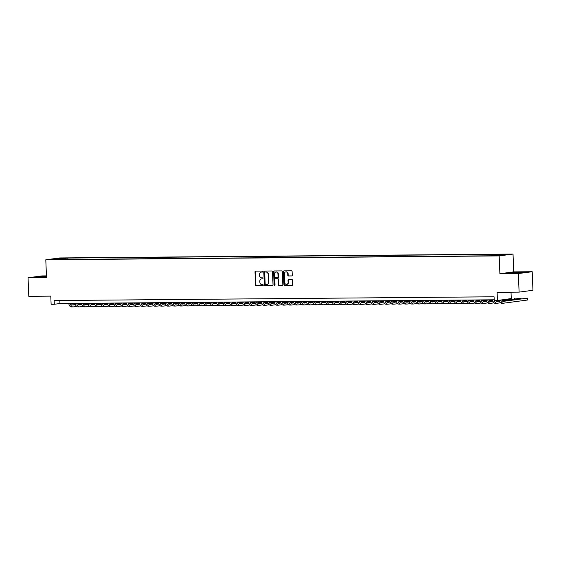 <?xml version="1.0" encoding="UTF-8"?>
<svg xmlns="http://www.w3.org/2000/svg" width="561" height="561" viewBox="0 0 561 561"><rect width="100%" height="100%" fill="white"/><g stroke="black" fill="none" stroke-linecap="round" stroke-linejoin="round"><path stroke-width="0.84" d="M262.758 271.573A0.512 0.442 -97.6 0 0 262.303 271.068L255.599 271.124A0.729 0.631 -97.6 0 0 255.003 271.854L255.528 284.967A0.729 0.631 -97.6 0 0 256.188 285.696L262.885 285.633A0.512 0.442 -97.6 0 0 262.843 284.616L261.98 284.623A2.335 2.013 -97.6 0 1 259.869 282.309L259.82 281.215A2.335 2.013 -97.6 0 1 261.749 278.866L262.611 278.859A0.512 0.442 -97.6 0 0 262.569 277.842L261.707 277.849A2.335 2.013 -97.6 0 1 259.596 275.535L259.547 274.441A2.335 2.013 -97.6 0 1 261.475 272.092L262.338 272.085A0.512 0.442 -97.6 0 0 262.758 271.573M506.955 254.238L503.378 254.491L506.955 254.238M291.643 275.949A0.729 0.631 -97.6 0 0 292.246 275.22L292.099 271.538A0.729 0.631 -97.6 0 0 291.44 270.816L283.999 270.879A0.729 0.631 -97.6 0 0 283.396 271.615L283.922 284.729A0.729 0.631 -97.6 0 0 284.581 285.451L292.022 285.388A0.729 0.631 -97.6 0 0 292.625 284.651L292.442 280.205A0.729 0.631 -97.6 0 0 291.783 279.483L288.599 279.511A0.729 0.631 -97.6 0 0 288.003 280.248L288.088 282.449A1.956 1.683 -97.6 0 1 284.715 282.478L284.371 273.845A1.956 1.683 -97.6 0 1 287.744 273.817L287.8 275.255A0.729 0.631 -97.6 0 0 288.459 275.977L291.776 275.935M46.444 275.886L41.9 275.921L28.05 277.758L28.793 296.313L50.792 296.124L51.121 304.293L54.326 304.265L54.179 300.556L494.073 296.783L494.227 300.5L497.439 300.472L511.281 298.634L511.022 292.183M518.357 273.565L532.207 271.72L513.743 271.882L499.893 273.719L518.357 273.565L519.1 292.12L497.109 292.302L497.439 300.472M499.893 273.719L499.178 255.907L45.799 259.792L59.648 257.948L513.027 254.07L499.178 255.907M28.05 277.758L46.514 277.604L45.799 259.792M272.492 271.706A0.729 0.631 -97.6 0 0 271.833 270.984L264.392 271.047A0.729 0.631 -97.6 0 0 263.796 271.783L264.322 284.897A0.729 0.631 -97.6 0 0 264.981 285.619L272.422 285.556A0.729 0.631 -97.6 0 0 273.018 284.82L272.492 271.706M274.196 270.963L281.636 270.9A0.729 0.631 -97.6 0 1 282.295 271.622L282.821 284.736A0.729 0.631 -97.6 0 1 282.218 285.472L279.034 285.5A0.729 0.631 -97.6 0 1 278.375 284.771L278.165 279.455A0.729 0.631 -97.6 0 0 277.506 278.733L275.395 278.754A0.729 0.631 -97.6 0 0 274.792 279.483L275.016 285.023A0.512 0.442 -97.6 0 1 274.133 285.03L273.593 271.699A0.729 0.631 -97.6 0 1 274.196 270.963M532.207 271.72L532.95 290.275L519.1 292.12M60.784 258.348L65.658 258.095L60.784 258.348M499.002 255.402L499.311 254.694L501.934 254.343L67.818 258.06L65.195 258.411L64.746 259.448M499.311 254.694L506.38 254.631L500.693 255.388L491.008 255.795L56.892 259.512L59.508 259.168L52.446 259.224L58.134 258.474L65.195 258.411M513.743 271.882L513.027 254.07M54.326 304.265L59.943 303.522L494.199 299.798M59.824 300.507L59.943 303.522M67.874 259.42L67.818 258.06M58.4 259.175L58.134 258.474M46.458 276.257L35.041 277.099L46.493 277.029M525.215 272.387L512.817 272.492L508.652 273.046L521.043 272.941L525.215 272.387M261.847 272.043A2.335 2.013 -97.6 0 0 261.447 272.092L262.52 272.036M261.721 278.866A2.335 2.013 -97.6 0 1 262.12 278.817L262.793 278.81M255.76 271.124A0.729 0.631 -97.6 0 0 255.374 271.805L255.9 284.918A0.729 0.631 -97.6 0 0 256.559 285.64L263.067 285.584M264.547 271.047A0.729 0.631 -97.6 0 0 264.168 271.734L264.694 284.848A0.729 0.631 -97.6 0 0 265.353 285.57L272.639 285.507M265.129 272.064A0.512 0.442 -97.6 0 0 264.708 272.576L265.171 284.083A0.512 0.442 -97.6 0 0 265.634 284.588L266.545 284.581A2.335 2.013 -97.6 0 0 268.474 282.232L268.151 274.364A2.335 2.013 -97.6 0 0 266.04 272.05L265.507 272.015A0.512 0.442 -97.6 0 0 265.409 272.022M266.945 284.532A2.335 2.013 -97.6 0 0 268.845 282.183L268.474 282.232M265.507 272.015L266.419 272.001A2.335 2.013 -97.6 0 1 268.53 274.315L268.845 282.183M282.442 285.423L279.034 285.5M275.633 278.719A0.729 0.631 -97.6 0 1 275.767 278.698L277.877 278.684A0.729 0.631 -97.6 0 1 278.536 279.406L278.754 284.722A0.729 0.631 -97.6 0 0 279.413 285.451M274.35 270.963A0.729 0.631 -97.6 0 0 273.971 271.65L274.504 284.981A0.512 0.442 -97.6 0 0 274.82 285.458M277.94 273.936A1.956 1.683 -97.6 0 0 274.567 273.964L274.694 277.008A0.729 0.631 -97.6 0 0 275.353 277.73L277.464 277.716A0.729 0.631 -97.6 0 0 278.067 276.98L277.94 273.936L278.319 273.887A1.956 1.683 -97.6 0 0 276.187 272.001M277.597 277.695L277.835 277.66A0.729 0.631 -97.6 0 0 278.438 276.931L278.067 276.98M278.319 273.887L278.438 276.931M285.991 271.882A1.956 1.683 -97.6 0 1 288.116 273.768L288.172 275.206A0.729 0.631 -97.6 0 0 288.831 275.928L291.86 275.9M286.846 284.364A1.956 1.683 -97.6 0 0 288.466 282.4L288.088 282.449M288.754 279.511A0.729 0.631 -97.6 0 0 288.375 280.198L288.466 282.4M284.154 270.879A0.729 0.631 -97.6 0 0 283.775 271.566L284.301 284.679A0.729 0.631 -97.6 0 0 284.96 285.402L292.239 285.339M71.366 303.424A3.717 1.879 89.5 0 0 72.937 305.058A3.717 1.879 89.5 0 0 73.056 305.051L75.525 304.721M78.288 304.357L81.689 303.901M84.304 303.557L86.296 303.291M72.446 304.932L75.447 304.532M78.168 304.174L81.64 303.711M84.227 303.368L84.69 303.305M76.661 306.439L73.133 306.902A5.582 2.819 -90.5 0 1 72.958 306.916A5.582 2.819 -90.5 0 1 70.307 303.431M71.528 306.916A5.582 2.819 -90.5 0 1 71.352 306.93A5.582 2.819 -90.5 0 1 68.708 303.445M46.472 276.594L40.722 276.804L38.52 277.134L41.36 277.232M35.967 277.148L46.465 276.419M45.259 277.078L46.486 276.987M518.869 273.025L521.751 272.695L519.549 272.541L514.542 272.73L512.13 273.081L514.97 273.179M509.577 273.095L524.297 272.506M77.79 303.368A3.717 1.879 89.5 0 0 79.36 305.002A3.717 1.879 89.5 0 0 79.48 304.995L81.948 304.665M84.711 304.3L88.112 303.852M90.721 303.501L92.712 303.235M78.87 304.875L81.871 304.476M84.585 304.118L88.056 303.655M90.651 303.312L91.106 303.249M83.084 306.383L79.55 306.853A5.582 2.819 -90.5 0 1 79.374 306.86A5.582 2.819 -90.5 0 1 76.731 303.375M77.951 306.867A5.582 2.819 -90.5 0 1 77.769 306.874A5.582 2.819 -90.5 0 1 75.125 303.389M84.206 303.312A3.717 1.879 89.5 0 0 85.784 304.946A3.717 1.879 89.5 0 0 85.903 304.939L88.365 304.616M91.134 304.244L94.529 303.796M97.144 303.445L99.136 303.185M85.286 304.819L88.294 304.42M91.008 304.062L94.479 303.599M97.074 303.256L97.53 303.199M89.508 306.327L85.973 306.797A5.582 2.819 -90.5 0 1 85.798 306.811A5.582 2.819 -90.5 0 1 83.154 303.319M84.367 306.811A5.582 2.819 -90.5 0 1 84.192 306.825A5.582 2.819 -90.5 0 1 81.548 303.333M90.63 303.256A3.717 1.879 89.5 0 0 92.207 304.896A3.717 1.879 89.5 0 0 92.32 304.882L94.788 304.56M97.558 304.188L100.952 303.739M103.568 303.389L105.559 303.129M91.709 304.763L94.718 304.371M97.432 304.006L100.903 303.55M103.497 303.199L103.953 303.143M95.924 306.271L92.397 306.741A5.582 2.819 -90.5 0 1 92.221 306.755A5.582 2.819 -90.5 0 1 89.578 303.263M90.791 306.755A5.582 2.819 -90.5 0 1 90.616 306.769A5.582 2.819 -90.5 0 1 87.972 303.277M97.053 303.199A3.717 1.879 89.5 0 0 98.624 304.84A3.717 1.879 89.5 0 0 98.743 304.833L101.211 304.504M103.974 304.132L107.375 303.683M109.991 303.34L111.983 303.073M98.133 304.714L101.141 304.314M103.855 303.95L107.326 303.494M109.914 303.15L110.377 303.087M102.347 306.215L98.82 306.685A5.582 2.819 -90.5 0 1 98.645 306.699A5.582 2.819 -90.5 0 1 96.001 303.206M97.214 306.699A5.582 2.819 -90.5 0 1 97.039 306.713A5.582 2.819 -90.5 0 1 94.395 303.221M103.476 303.143A3.717 1.879 89.5 0 0 105.047 304.784A3.717 1.879 89.5 0 0 105.166 304.777L107.635 304.448M110.398 304.083L113.799 303.627M116.415 303.284L118.399 303.017M104.556 304.658L107.558 304.258M110.272 303.901L113.743 303.438M116.337 303.094L116.8 303.031M108.771 306.159L105.244 306.629A5.582 2.819 -90.5 0 1 105.061 306.643A5.582 2.819 -90.5 0 1 102.418 303.157M103.638 306.643A5.582 2.819 -90.5 0 1 103.462 306.657A5.582 2.819 -90.5 0 1 100.812 303.171M109.893 303.094A3.717 1.879 89.5 0 0 111.471 304.728A3.717 1.879 89.5 0 0 111.59 304.721L114.051 304.392M116.821 304.027L120.222 303.571M122.831 303.228L124.823 302.961M110.973 304.602L113.981 304.202M116.695 303.845L120.166 303.382M122.761 303.038L123.217 302.975M115.194 306.11L111.66 306.572A5.582 2.819 -90.5 0 1 111.485 306.587A5.582 2.819 -90.5 0 1 108.841 303.101M110.054 306.587A5.582 2.819 -90.5 0 1 109.879 306.601A5.582 2.819 -90.5 0 1 107.235 303.115M116.316 303.038A3.717 1.879 89.5 0 0 117.894 304.672A3.717 1.879 89.5 0 0 118.006 304.665L120.475 304.335M123.245 303.971L126.639 303.522M129.254 303.171L131.246 302.905M117.396 304.546L120.405 304.146M123.118 303.789L126.59 303.326M129.184 302.982L129.64 302.919M121.611 306.054L118.083 306.523A5.582 2.819 -90.5 0 1 117.908 306.53A5.582 2.819 -90.5 0 1 115.264 303.045M116.478 306.537A5.582 2.819 -90.5 0 1 116.302 306.544A5.582 2.819 -90.5 0 1 113.659 303.059M122.74 302.982A3.717 1.879 89.5 0 0 124.311 304.616A3.717 1.879 89.5 0 0 124.43 304.609L126.898 304.279M129.668 303.915L133.062 303.466M135.678 303.115L137.669 302.856M123.82 304.49L126.828 304.09M129.542 303.732L133.013 303.27M135.601 302.926L136.064 302.87M128.034 305.997L124.507 306.467A5.582 2.819 -90.5 0 1 124.332 306.481A5.582 2.819 -90.5 0 1 121.688 302.989M122.901 306.481A5.582 2.819 -90.5 0 1 122.726 306.488A5.582 2.819 -90.5 0 1 120.082 303.003M129.163 302.926A3.717 1.879 89.5 0 0 130.734 304.56A3.717 1.879 89.5 0 0 130.853 304.553L133.322 304.23M136.085 303.859L139.486 303.41M142.101 303.059L144.093 302.8M130.243 304.434L133.245 304.041M135.958 303.676L139.437 303.213M142.024 302.87L142.487 302.814M134.458 305.941L130.93 306.411A5.582 2.819 -90.5 0 1 130.755 306.425A5.582 2.819 -90.5 0 1 128.104 302.933M129.325 306.425A5.582 2.819 -90.5 0 1 129.149 306.439A5.582 2.819 -90.5 0 1 126.498 302.947M135.587 302.87A3.717 1.879 89.5 0 0 137.157 304.511A3.717 1.879 89.5 0 0 137.277 304.497L139.738 304.174M142.508 303.803L145.909 303.354M148.518 303.01L150.509 302.744M136.667 304.385L139.668 303.985M142.382 303.62L145.853 303.164M148.448 302.821L148.903 302.758M140.881 305.885L137.347 306.355A5.582 2.819 -90.5 0 1 137.172 306.369A5.582 2.819 -90.5 0 1 134.528 302.877M135.741 306.369A5.582 2.819 -90.5 0 1 135.566 306.383A5.582 2.819 -90.5 0 1 132.922 302.891M142.003 302.814A3.717 1.879 89.5 0 0 143.581 304.455A3.717 1.879 89.5 0 0 143.7 304.448L146.162 304.118M148.931 303.753L152.326 303.298M154.941 302.954L156.933 302.688M143.083 304.328L146.091 303.929M148.805 303.564L152.276 303.108M154.871 302.765L155.327 302.702M147.305 305.829L143.77 306.299A5.582 2.819 -90.5 0 1 143.595 306.313A5.582 2.819 -90.5 0 1 140.951 302.828M142.164 306.313A5.582 2.819 -90.5 0 1 141.989 306.327A5.582 2.819 -90.5 0 1 139.345 302.842M148.427 302.758A3.717 1.879 89.5 0 0 150.004 304.399A3.717 1.879 89.5 0 0 150.117 304.392L152.585 304.062M155.355 303.697L158.749 303.242M161.365 302.898L163.356 302.631M149.506 304.272L152.515 303.873M155.229 303.515L158.7 303.052M161.295 302.709L161.75 302.645M153.721 305.78L150.194 306.243A5.582 2.819 -90.5 0 1 150.018 306.257A5.582 2.819 -90.5 0 1 147.375 302.772M148.588 306.257A5.582 2.819 -90.5 0 1 148.413 306.271A5.582 2.819 -90.5 0 1 145.769 302.786M154.85 302.709A3.717 1.879 89.5 0 0 156.421 304.343A3.717 1.879 89.5 0 0 156.54 304.335L159.008 304.006M161.771 303.641L165.172 303.192M167.788 302.842L169.78 302.575M155.93 304.216L158.931 303.817M161.652 303.459L165.123 302.996M167.711 302.652L168.174 302.589M160.144 305.724L156.617 306.194A5.582 2.819 -90.5 0 1 156.442 306.201A5.582 2.819 -90.5 0 1 153.791 302.716M155.011 306.201A5.582 2.819 -90.5 0 1 154.836 306.215A5.582 2.819 -90.5 0 1 152.192 302.73M161.273 302.652A3.717 1.879 89.5 0 0 162.844 304.286A3.717 1.879 89.5 0 0 162.963 304.279L165.432 303.95M168.195 303.585L171.596 303.136M174.205 302.786L176.196 302.526M162.353 304.16L165.355 303.76M168.069 303.403L171.54 302.94M174.134 302.596L174.59 302.533M166.568 305.668L163.034 306.138A5.582 2.819 -90.5 0 1 162.858 306.145A5.582 2.819 -90.5 0 1 160.215 302.66M161.435 306.152A5.582 2.819 -90.5 0 1 161.252 306.159A5.582 2.819 -90.5 0 1 158.609 302.674M167.69 302.596A3.717 1.879 89.5 0 0 169.268 304.23A3.717 1.879 89.5 0 0 169.387 304.223L171.848 303.901M174.618 303.529L178.012 303.08M180.628 302.73L182.62 302.47M168.77 304.104L171.778 303.704M174.492 303.347L177.963 302.884M180.558 302.54L181.014 302.484M172.991 305.612L169.457 306.082A5.582 2.819 -90.5 0 1 169.282 306.096A5.582 2.819 -90.5 0 1 166.638 302.603M167.851 306.096A5.582 2.819 -90.5 0 1 167.676 306.11A5.582 2.819 -90.5 0 1 165.032 302.617M174.113 302.54A3.717 1.879 89.5 0 0 175.691 304.181A3.717 1.879 89.5 0 0 175.803 304.167L178.272 303.845M181.042 303.473L184.436 303.024M187.051 302.681L189.043 302.414M175.193 304.055L178.202 303.655M180.915 303.291L184.387 302.835M186.981 302.484L187.437 302.428M179.408 305.556L175.881 306.026A5.582 2.819 -90.5 0 1 175.705 306.04A5.582 2.819 -90.5 0 1 173.061 302.547M174.275 306.04A5.582 2.819 -90.5 0 1 174.099 306.054A5.582 2.819 -90.5 0 1 171.456 302.561M180.537 302.484A3.717 1.879 89.5 0 0 182.108 304.125A3.717 1.879 89.5 0 0 182.227 304.118L184.695 303.789M187.458 303.417L190.859 302.968M193.475 302.624L195.466 302.358M181.617 303.999L184.625 303.599M187.339 303.235L190.81 302.779M193.398 302.435L193.861 302.372M185.831 305.5L182.304 305.969A5.582 2.819 -90.5 0 1 182.129 305.983A5.582 2.819 -90.5 0 1 179.485 302.498M180.698 305.983A5.582 2.819 -90.5 0 1 180.523 305.997A5.582 2.819 -90.5 0 1 177.879 302.505M186.96 302.428A3.717 1.879 89.5 0 0 188.531 304.069A3.717 1.879 89.5 0 0 188.65 304.062L191.119 303.732M193.882 303.368L197.283 302.912M199.898 302.568L201.883 302.302M188.04 303.943L191.042 303.543M193.755 303.185L197.227 302.723M199.821 302.379L200.284 302.316M192.255 305.443L188.727 305.913A5.582 2.819 -90.5 0 1 188.545 305.927A5.582 2.819 -90.5 0 1 185.901 302.442M187.122 305.927A5.582 2.819 -90.5 0 1 186.946 305.941A5.582 2.819 -90.5 0 1 184.296 302.456M193.377 302.379A3.717 1.879 89.5 0 0 194.955 304.013A3.717 1.879 89.5 0 0 195.074 304.006L197.535 303.676M200.305 303.312L203.706 302.856M206.315 302.512L208.306 302.246M194.457 303.887L197.465 303.487M200.179 303.129L203.65 302.667M206.245 302.323L206.7 302.26M198.678 305.394L195.144 305.857A5.582 2.819 -90.5 0 1 194.969 305.871A5.582 2.819 -90.5 0 1 192.325 302.386M193.538 305.871A5.582 2.819 -90.5 0 1 193.363 305.885A5.582 2.819 -90.5 0 1 190.719 302.4M199.8 302.323A3.717 1.879 89.5 0 0 201.378 303.957A3.717 1.879 89.5 0 0 201.49 303.95L203.959 303.62M206.729 303.256L210.123 302.807M212.738 302.456L214.73 302.19M200.88 303.831L203.888 303.431M206.602 303.073L210.073 302.61M212.668 302.267L213.124 302.204M205.095 305.338L201.567 305.808A5.582 2.819 -90.5 0 1 201.392 305.815A5.582 2.819 -90.5 0 1 198.748 302.33M199.961 305.822A5.582 2.819 -90.5 0 1 199.786 305.829A5.582 2.819 -90.5 0 1 197.142 302.344M206.224 302.267A3.717 1.879 89.5 0 0 207.794 303.901A3.717 1.879 89.5 0 0 207.914 303.894L210.382 303.564M213.152 303.199L216.546 302.751M219.162 302.4L221.153 302.141M207.304 303.774L210.312 303.375M213.026 303.017L216.497 302.554M219.085 302.211L219.547 302.155M211.518 305.282L207.991 305.752A5.582 2.819 -90.5 0 1 207.815 305.766A5.582 2.819 -90.5 0 1 205.172 302.274M206.385 305.766A5.582 2.819 -90.5 0 1 206.21 305.78A5.582 2.819 -90.5 0 1 203.566 302.288M212.647 302.211A3.717 1.879 89.5 0 0 214.218 303.852A3.717 1.879 89.5 0 0 214.337 303.838L216.805 303.515M219.568 303.143L222.969 302.695M225.585 302.344L227.577 302.084M213.727 303.718L216.728 303.326M219.442 302.961L222.92 302.505M225.508 302.155L225.971 302.099M217.941 305.226L214.414 305.696A5.582 2.819 -90.5 0 1 214.239 305.71A5.582 2.819 -90.5 0 1 211.588 302.218M212.808 305.71A5.582 2.819 -90.5 0 1 212.633 305.724A5.582 2.819 -90.5 0 1 209.982 302.232M219.071 302.155A3.717 1.879 89.5 0 0 220.641 303.796A3.717 1.879 89.5 0 0 220.761 303.781L223.222 303.459M225.992 303.087L229.393 302.638M232.002 302.295L233.993 302.028M220.15 303.669L223.152 303.27M225.866 302.905L229.337 302.449M231.931 302.106L232.387 302.042M224.365 305.17L220.831 305.64A5.582 2.819 -90.5 0 1 220.655 305.654A5.582 2.819 -90.5 0 1 218.012 302.162M219.225 305.654A5.582 2.819 -90.5 0 1 219.049 305.668A5.582 2.819 -90.5 0 1 216.406 302.176M225.487 302.099A3.717 1.879 89.5 0 0 227.065 303.739A3.717 1.879 89.5 0 0 227.184 303.732L229.645 303.403M232.415 303.038L235.809 302.582M238.425 302.239L240.417 301.972M226.567 303.613L229.575 303.213M232.289 302.856L235.76 302.393M238.355 302.049L238.811 301.986M230.788 305.114L227.254 305.584A5.582 2.819 -90.5 0 1 227.079 305.598A5.582 2.819 -90.5 0 1 224.435 302.113M225.648 305.598A5.582 2.819 -90.5 0 1 225.473 305.612A5.582 2.819 -90.5 0 1 222.829 302.127M231.91 302.042A3.717 1.879 89.5 0 0 233.488 303.683A3.717 1.879 89.5 0 0 233.6 303.676L236.069 303.347M238.839 302.982L242.233 302.526M244.848 302.183L246.84 301.916M232.99 303.557L235.999 303.157M238.713 302.8L242.184 302.337M244.778 301.993L245.234 301.93M237.205 305.065L233.678 305.528A5.582 2.819 -90.5 0 1 233.502 305.542A5.582 2.819 -90.5 0 1 230.859 302.056M232.072 305.542A5.582 2.819 -90.5 0 1 231.896 305.556A5.582 2.819 -90.5 0 1 229.253 302.07M238.334 301.993A3.717 1.879 89.5 0 0 239.905 303.627A3.717 1.879 89.5 0 0 240.024 303.62L242.492 303.291M245.255 302.926L248.656 302.477M251.272 302.127L253.263 301.86M239.414 303.501L242.415 303.101M245.136 302.744L248.607 302.281M251.195 301.937L251.658 301.874M243.628 305.009L240.101 305.479A5.582 2.819 -90.5 0 1 239.926 305.486A5.582 2.819 -90.5 0 1 237.275 302M238.495 305.493A5.582 2.819 -90.5 0 1 238.32 305.5A5.582 2.819 -90.5 0 1 235.676 302.014M244.757 301.937A3.717 1.879 89.5 0 0 246.328 303.571A3.717 1.879 89.5 0 0 246.447 303.564L248.916 303.235M251.679 302.87L255.08 302.421M257.688 302.07L259.68 301.811M245.837 303.445L248.839 303.045M251.552 302.688L255.024 302.225M257.618 301.881L258.074 301.825M250.052 304.953L246.517 305.422A5.582 2.819 -90.5 0 1 246.342 305.429A5.582 2.819 -90.5 0 1 243.698 301.944M244.919 305.436A5.582 2.819 -90.5 0 1 244.736 305.443A5.582 2.819 -90.5 0 1 242.093 301.958M251.174 301.881A3.717 1.879 89.5 0 0 252.752 303.515A3.717 1.879 89.5 0 0 252.871 303.508L255.332 303.185M258.102 302.814L261.496 302.365M264.112 302.014L266.103 301.755M252.254 303.389L255.262 302.996M257.976 302.631L261.447 302.169M264.042 301.825L264.497 301.769M256.475 304.896L252.941 305.366A5.582 2.819 -90.5 0 1 252.766 305.38A5.582 2.819 -90.5 0 1 250.122 301.888M251.335 305.38A5.582 2.819 -90.5 0 1 251.16 305.394A5.582 2.819 -90.5 0 1 248.516 301.902M257.597 301.825A3.717 1.879 89.5 0 0 259.175 303.466A3.717 1.879 89.5 0 0 259.287 303.452L261.756 303.129M264.526 302.758L267.92 302.309M270.535 301.965L272.527 301.699M258.677 303.34L261.685 302.94M264.399 302.575L267.87 302.12M270.465 301.776L270.921 301.713M262.892 304.84L259.364 305.31A5.582 2.819 -90.5 0 1 259.189 305.324A5.582 2.819 -90.5 0 1 256.545 301.832M257.758 305.324A5.582 2.819 -90.5 0 1 257.583 305.338A5.582 2.819 -90.5 0 1 254.939 301.846M264.021 301.769A3.717 1.879 89.5 0 0 265.591 303.41A3.717 1.879 89.5 0 0 265.711 303.403L268.179 303.073M270.942 302.709L274.343 302.253M276.959 301.909L278.95 301.643M265.101 303.284L268.109 302.884M270.823 302.519L274.294 302.063M276.882 301.72L277.344 301.657M269.315 304.784L265.788 305.254A5.582 2.819 -90.5 0 1 265.612 305.268A5.582 2.819 -90.5 0 1 262.969 301.783M264.182 305.268A5.582 2.819 -90.5 0 1 264.007 305.282A5.582 2.819 -90.5 0 1 261.363 301.797M270.444 301.713A3.717 1.879 89.5 0 0 272.015 303.354A3.717 1.879 89.5 0 0 272.134 303.347L274.602 303.017M277.365 302.652L280.766 302.197M283.382 301.853L285.367 301.587M271.524 303.228L274.525 302.828M277.239 302.47L280.71 302.007M283.305 301.664L283.768 301.601M275.739 304.735L272.211 305.198A5.582 2.819 -90.5 0 1 272.029 305.212A5.582 2.819 -90.5 0 1 269.385 301.727M270.605 305.212A5.582 2.819 -90.5 0 1 270.43 305.226A5.582 2.819 -90.5 0 1 267.779 301.741M276.861 301.664A3.717 1.879 89.5 0 0 278.438 303.298A3.717 1.879 89.5 0 0 278.558 303.291L281.019 302.961M283.789 302.596L287.19 302.148M289.799 301.797L291.79 301.53M277.94 303.171L280.949 302.772M283.663 302.414L287.134 301.951M289.728 301.608L290.184 301.545M282.162 304.679L278.628 305.149A5.582 2.819 -90.5 0 1 278.452 305.156A5.582 2.819 -90.5 0 1 275.809 301.671M277.022 305.156A5.582 2.819 -90.5 0 1 276.846 305.17A5.582 2.819 -90.5 0 1 274.203 301.685M283.284 301.608A3.717 1.879 89.5 0 0 284.862 303.242A3.717 1.879 89.5 0 0 284.974 303.235L287.442 302.905M290.212 302.54L293.606 302.091M296.222 301.741L298.214 301.481M284.364 303.115L287.372 302.716M290.086 302.358L293.557 301.895M296.152 301.552L296.608 301.488M288.578 304.623L285.051 305.093A5.582 2.819 -90.5 0 1 284.876 305.1A5.582 2.819 -90.5 0 1 282.232 301.615M283.445 305.107A5.582 2.819 -90.5 0 1 283.27 305.114A5.582 2.819 -90.5 0 1 280.626 301.629M289.707 301.552A3.717 1.879 89.5 0 0 291.278 303.185A3.717 1.879 89.5 0 0 291.397 303.178L293.866 302.856M296.636 302.484L300.03 302.035M302.645 301.685L304.637 301.425M290.787 303.059L293.796 302.66M296.51 302.302L299.981 301.839M302.568 301.495L303.031 301.439M295.002 304.567L291.475 305.037A5.582 2.819 -90.5 0 1 291.299 305.051A5.582 2.819 -90.5 0 1 288.656 301.559M289.869 305.051A5.582 2.819 -90.5 0 1 289.693 305.065A5.582 2.819 -90.5 0 1 287.05 301.573M296.131 301.495A3.717 1.879 89.5 0 0 297.702 303.136A3.717 1.879 89.5 0 0 297.821 303.122L300.289 302.8M303.052 302.428L306.453 301.979M309.069 301.636L311.06 301.369M297.211 303.01L300.212 302.61M302.926 302.246L306.404 301.79M308.992 301.439L309.455 301.383M301.425 304.511L297.898 304.981A5.582 2.819 -90.5 0 1 297.723 304.995A5.582 2.819 -90.5 0 1 295.072 301.502M296.292 304.995A5.582 2.819 -90.5 0 1 296.117 305.009A5.582 2.819 -90.5 0 1 293.466 301.516M302.554 301.439A3.717 1.879 89.5 0 0 304.125 303.08A3.717 1.879 89.5 0 0 304.244 303.073L306.706 302.744M309.476 302.372L312.877 301.923M315.485 301.58L317.477 301.313M303.634 302.954L306.636 302.554M309.349 302.19L312.821 301.734M315.415 301.39L315.871 301.327M307.849 304.455L304.314 304.925A5.582 2.819 -90.5 0 1 304.139 304.939A5.582 2.819 -90.5 0 1 301.495 301.453M302.709 304.939A5.582 2.819 -90.5 0 1 302.533 304.953A5.582 2.819 -90.5 0 1 299.89 301.46M308.971 301.383A3.717 1.879 89.5 0 0 310.549 303.024A3.717 1.879 89.5 0 0 310.668 303.017L313.129 302.688M315.899 302.323L319.293 301.867M321.909 301.523L323.9 301.257M310.051 302.898L313.059 302.498M315.773 302.141L319.244 301.678M321.839 301.334L322.295 301.271M314.272 304.399L310.738 304.868A5.582 2.819 -90.5 0 1 310.563 304.882A5.582 2.819 -90.5 0 1 307.919 301.397M309.132 304.882A5.582 2.819 -90.5 0 1 308.957 304.896A5.582 2.819 -90.5 0 1 306.313 301.411M315.394 301.334A3.717 1.879 89.5 0 0 316.972 302.968A3.717 1.879 89.5 0 0 317.084 302.961L319.553 302.631M322.323 302.267L325.717 301.811M328.332 301.467L330.324 301.201M316.474 302.842L319.482 302.442M322.196 302.084L325.668 301.622M328.262 301.278L328.718 301.215M320.689 304.35L317.161 304.812A5.582 2.819 -90.5 0 1 316.986 304.826A5.582 2.819 -90.5 0 1 314.342 301.341M315.555 304.826A5.582 2.819 -90.5 0 1 315.38 304.84A5.582 2.819 -90.5 0 1 312.736 301.355M321.818 301.278A3.717 1.879 89.5 0 0 323.388 302.912A3.717 1.879 89.5 0 0 323.508 302.905L325.976 302.575M328.739 302.211L332.14 301.762M334.756 301.411L336.747 301.145M322.898 302.786L325.899 302.386M328.62 302.028L332.091 301.566M334.679 301.222L335.141 301.159M327.112 304.293L323.585 304.763A5.582 2.819 -90.5 0 1 323.409 304.77A5.582 2.819 -90.5 0 1 320.759 301.285M321.979 304.777A5.582 2.819 -90.5 0 1 321.804 304.784A5.582 2.819 -90.5 0 1 319.16 301.299M328.241 301.222A3.717 1.879 89.5 0 0 329.812 302.856A3.717 1.879 89.5 0 0 329.931 302.849L332.4 302.519M335.162 302.155L338.564 301.706M341.172 301.355L343.164 301.096M329.321 302.73L332.322 302.33M335.036 301.972L338.507 301.509M341.102 301.166L341.558 301.11M333.536 304.237L330.001 304.707A5.582 2.819 -90.5 0 1 329.826 304.721A5.582 2.819 -90.5 0 1 327.182 301.229M328.402 304.721A5.582 2.819 -90.5 0 1 328.22 304.728A5.582 2.819 -90.5 0 1 325.576 301.243M334.658 301.166A3.717 1.879 89.5 0 0 336.235 302.807A3.717 1.879 89.5 0 0 336.355 302.793L338.816 302.47M341.586 302.099L344.98 301.65M347.596 301.299L349.587 301.04M335.737 302.674L338.746 302.281M341.46 301.916L344.931 301.453M347.525 301.11L347.981 301.054M339.959 304.181L336.425 304.651A5.582 2.819 -90.5 0 1 336.249 304.665A5.582 2.819 -90.5 0 1 333.606 301.173M334.819 304.665A5.582 2.819 -90.5 0 1 334.644 304.679A5.582 2.819 -90.5 0 1 332 301.187M341.081 301.11A3.717 1.879 89.5 0 0 342.659 302.751A3.717 1.879 89.5 0 0 342.771 302.737L345.239 302.414M348.009 302.042L351.403 301.594M354.019 301.25L356.011 300.984M342.161 302.624L345.169 302.225M347.883 301.86L351.354 301.404M353.949 301.061L354.405 300.998M346.375 304.125L342.848 304.595A5.582 2.819 -90.5 0 1 342.673 304.609A5.582 2.819 -90.5 0 1 340.029 301.117M341.242 304.609A5.582 2.819 -90.5 0 1 341.067 304.623A5.582 2.819 -90.5 0 1 338.423 301.131M347.504 301.054A3.717 1.879 89.5 0 0 349.075 302.695A3.717 1.879 89.5 0 0 349.194 302.688L351.663 302.358M354.426 301.993L357.827 301.538M360.442 301.194L362.434 300.927M348.584 302.568L351.593 302.169M354.307 301.811L357.778 301.348M360.365 301.005L360.828 300.941M352.799 304.069L349.272 304.539A5.582 2.819 -90.5 0 1 349.096 304.553A5.582 2.819 -90.5 0 1 346.453 301.068M347.666 304.553A5.582 2.819 -90.5 0 1 347.49 304.567A5.582 2.819 -90.5 0 1 344.847 301.082M353.928 300.998A3.717 1.879 89.5 0 0 355.499 302.638A3.717 1.879 89.5 0 0 355.618 302.631L358.086 302.302M360.849 301.937L364.25 301.481M366.866 301.138L368.85 300.871M355.008 302.512L358.009 302.113M360.723 301.755L364.194 301.292M366.789 300.948L367.252 300.885M359.222 304.02L355.695 304.483A5.582 2.819 -90.5 0 1 355.513 304.497A5.582 2.819 -90.5 0 1 352.869 301.012M354.089 304.497A5.582 2.819 -90.5 0 1 353.914 304.511A5.582 2.819 -90.5 0 1 351.263 301.026M360.344 300.948A3.717 1.879 89.5 0 0 361.922 302.582A3.717 1.879 89.5 0 0 362.041 302.575L364.503 302.246M367.273 301.881L370.674 301.432M373.282 301.082L375.274 300.815M361.424 302.456L364.433 302.056M367.146 301.699L370.618 301.236M373.212 300.892L373.668 300.829M365.646 303.964L362.111 304.434A5.582 2.819 -90.5 0 1 361.936 304.441A5.582 2.819 -90.5 0 1 359.292 300.955M360.506 304.448A5.582 2.819 -90.5 0 1 360.33 304.455A5.582 2.819 -90.5 0 1 357.687 300.969M366.768 300.892A3.717 1.879 89.5 0 0 368.346 302.526A3.717 1.879 89.5 0 0 368.458 302.519L370.926 302.19M373.696 301.825L377.09 301.376M379.706 301.026L381.697 300.766M367.848 302.4L370.856 302M373.57 301.643L377.041 301.18M379.636 300.836L380.092 300.78M372.062 303.908L368.535 304.378A5.582 2.819 -90.5 0 1 368.36 304.385A5.582 2.819 -90.5 0 1 365.716 300.899M366.929 304.392A5.582 2.819 -90.5 0 1 366.754 304.399A5.582 2.819 -90.5 0 1 364.11 300.913M373.191 300.836A3.717 1.879 89.5 0 0 374.762 302.47A3.717 1.879 89.5 0 0 374.881 302.463L377.35 302.141M380.12 301.769L383.514 301.32M386.129 300.969L388.121 300.71M374.271 302.344L377.28 301.951M379.993 301.587L383.465 301.124M386.052 300.78L386.515 300.724M378.486 303.852L374.958 304.321A5.582 2.819 -90.5 0 1 374.783 304.335A5.582 2.819 -90.5 0 1 372.139 300.843M373.353 304.335A5.582 2.819 -90.5 0 1 373.177 304.35A5.582 2.819 -90.5 0 1 370.533 300.857M379.615 300.78A3.717 1.879 89.5 0 0 381.185 302.421A3.717 1.879 89.5 0 0 381.305 302.407L383.773 302.084M386.536 301.713L389.937 301.264M392.553 300.92L394.544 300.654M380.695 302.295L383.696 301.895M386.41 301.53L389.888 301.075M392.476 300.731L392.938 300.668M384.909 303.796L381.382 304.265A5.582 2.819 -90.5 0 1 381.207 304.279A5.582 2.819 -90.5 0 1 378.556 300.787M379.776 304.279A5.582 2.819 -90.5 0 1 379.601 304.293A5.582 2.819 -90.5 0 1 376.95 300.801M386.038 300.724A3.717 1.879 89.5 0 0 387.609 302.365A3.717 1.879 89.5 0 0 387.728 302.358L390.19 302.028M392.959 301.664L396.361 301.208M398.969 300.864L400.961 300.598M387.118 302.239L390.119 301.839M392.833 301.474L396.304 301.019M398.899 300.675L399.355 300.612M391.333 303.739L387.798 304.209A5.582 2.819 -90.5 0 1 387.623 304.223A5.582 2.819 -90.5 0 1 384.979 300.738M386.192 304.223A5.582 2.819 -90.5 0 1 386.017 304.237A5.582 2.819 -90.5 0 1 383.373 300.752M392.455 300.668A3.717 1.879 89.5 0 0 394.032 302.309A3.717 1.879 89.5 0 0 394.152 302.302L396.613 301.972M399.383 301.608L402.777 301.152M405.393 300.808L407.384 300.542M393.534 302.183L396.543 301.783M399.257 301.425L402.728 300.962M405.323 300.619L405.778 300.556M397.756 303.69L394.222 304.153A5.582 2.819 -90.5 0 1 394.046 304.167A5.582 2.819 -90.5 0 1 391.403 300.682M392.616 304.167A5.582 2.819 -90.5 0 1 392.441 304.181A5.582 2.819 -90.5 0 1 389.797 300.696M398.878 300.619A3.717 1.879 89.5 0 0 400.456 302.253A3.717 1.879 89.5 0 0 400.568 302.246L403.036 301.916M405.806 301.552L409.2 301.103M411.816 300.752L413.808 300.486M399.958 302.127L402.966 301.727M405.68 301.369L409.151 300.906M411.746 300.563L412.202 300.5M404.172 303.634L400.645 304.097A5.582 2.819 -90.5 0 1 400.47 304.111A5.582 2.819 -90.5 0 1 397.826 300.626M399.039 304.111A5.582 2.819 -90.5 0 1 398.864 304.125A5.582 2.819 -90.5 0 1 396.22 300.64M405.301 300.563A3.717 1.879 89.5 0 0 406.872 302.197A3.717 1.879 89.5 0 0 406.991 302.19L409.46 301.86M412.223 301.495L415.624 301.047M418.24 300.696L420.231 300.437M406.381 302.07L409.383 301.671M412.104 301.313L415.575 300.85M418.162 300.507L418.625 300.444M410.596 303.578L407.069 304.048A5.582 2.819 -90.5 0 1 406.893 304.055A5.582 2.819 -90.5 0 1 404.243 300.57M405.463 304.062A5.582 2.819 -90.5 0 1 405.287 304.069A5.582 2.819 -90.5 0 1 402.644 300.584M411.725 300.507A3.717 1.879 89.5 0 0 413.296 302.141A3.717 1.879 89.5 0 0 413.415 302.134L415.883 301.811M418.646 301.439L422.047 300.991M424.656 300.64L426.648 300.38M412.805 302.014L415.806 301.615M418.52 301.257L421.991 300.794M424.586 300.451L425.042 300.394M417.019 303.522L413.485 303.992A5.582 2.819 -90.5 0 1 413.31 304.006A5.582 2.819 -90.5 0 1 410.666 300.514M411.886 304.006A5.582 2.819 -90.5 0 1 411.704 304.02A5.582 2.819 -90.5 0 1 409.06 300.528M418.141 300.451A3.717 1.879 89.5 0 0 419.719 302.091A3.717 1.879 89.5 0 0 419.838 302.077L422.3 301.755M425.07 301.383L428.464 300.934M431.079 300.591L433.071 300.324M419.221 301.965L422.23 301.566M424.943 301.201L428.415 300.745M431.009 300.394L431.465 300.338M423.443 303.466L419.909 303.936A5.582 2.819 -90.5 0 1 419.733 303.95A5.582 2.819 -90.5 0 1 417.089 300.458M418.303 303.95A5.582 2.819 -90.5 0 1 418.127 303.964A5.582 2.819 -90.5 0 1 415.484 300.472M424.565 300.394A3.717 1.879 89.5 0 0 426.143 302.035A3.717 1.879 89.5 0 0 426.255 302.028L428.723 301.699M431.493 301.327L434.887 300.878M437.503 300.535L439.494 300.268M425.645 301.909L428.653 301.509M431.367 301.145L434.838 300.689M437.433 300.345L437.889 300.282M429.859 303.41L426.332 303.88A5.582 2.819 -90.5 0 1 426.157 303.894A5.582 2.819 -90.5 0 1 423.513 300.401M424.726 303.894A5.582 2.819 -90.5 0 1 424.551 303.908A5.582 2.819 -90.5 0 1 421.907 300.416M430.988 300.338A3.717 1.879 89.5 0 0 432.559 301.979A3.717 1.879 89.5 0 0 432.678 301.972L435.147 301.643M437.91 301.278L441.311 300.822M443.926 300.479L445.918 300.212M432.068 301.853L435.077 301.453M437.79 301.096L441.262 300.633M443.849 300.289L444.312 300.226M436.283 303.354L432.755 303.824A5.582 2.819 -90.5 0 1 432.58 303.838A5.582 2.819 -90.5 0 1 429.936 300.352M431.15 303.838A5.582 2.819 -90.5 0 1 430.974 303.852A5.582 2.819 -90.5 0 1 428.331 300.366M437.412 300.289A3.717 1.879 89.5 0 0 438.983 301.923A3.717 1.879 89.5 0 0 439.102 301.916L441.57 301.587M444.333 301.222L447.734 300.766M450.35 300.423L452.334 300.156M438.492 301.797L441.493 301.397M444.207 301.04L447.678 300.577M450.273 300.233L450.735 300.17M442.706 303.305L439.179 303.767A5.582 2.819 -90.5 0 1 438.997 303.781A5.582 2.819 -90.5 0 1 436.353 300.296M437.573 303.781A5.582 2.819 -90.5 0 1 437.398 303.796A5.582 2.819 -90.5 0 1 434.747 300.31M443.828 300.233A3.717 1.879 89.5 0 0 445.406 301.867A3.717 1.879 89.5 0 0 445.525 301.86L447.987 301.53M450.756 301.166L454.158 300.717M456.766 300.366L458.758 300.1M444.908 301.741L447.916 301.341M450.63 300.984L454.101 300.521M456.696 300.177L457.152 300.114M449.13 303.249L445.595 303.718A5.582 2.819 -90.5 0 1 445.42 303.725A5.582 2.819 -90.5 0 1 442.776 300.24M443.989 303.732A5.582 2.819 -90.5 0 1 443.814 303.739A5.582 2.819 -90.5 0 1 441.17 300.254M450.252 300.177A3.717 1.879 89.5 0 0 451.829 301.811A3.717 1.879 89.5 0 0 451.942 301.804L454.41 301.474M457.18 301.11L460.574 300.661M463.19 300.31L465.181 300.051M451.332 301.685L454.34 301.285M457.054 300.927L460.525 300.465M463.12 300.121L463.575 300.065M455.546 303.192L452.019 303.662A5.582 2.819 -90.5 0 1 451.843 303.676A5.582 2.819 -90.5 0 1 449.2 300.184M450.413 303.676A5.582 2.819 -90.5 0 1 450.238 303.683A5.582 2.819 -90.5 0 1 447.594 300.198M456.675 300.121A3.717 1.879 89.5 0 0 458.246 301.755A3.717 1.879 89.5 0 0 458.365 301.748L460.833 301.425M463.603 301.054L466.997 300.605M469.613 300.254L471.605 299.995M457.755 301.629L460.763 301.236M463.477 300.871L466.948 300.408M469.536 300.065L469.999 300.009M461.969 303.136L458.442 303.606A5.582 2.819 -90.5 0 1 458.267 303.62A5.582 2.819 -90.5 0 1 455.623 300.128M456.836 303.62A5.582 2.819 -90.5 0 1 456.661 303.634A5.582 2.819 -90.5 0 1 454.017 300.142M463.098 300.065A3.717 1.879 89.5 0 0 464.669 301.706A3.717 1.879 89.5 0 0 464.788 301.692L467.257 301.369M470.02 300.998L473.421 300.549M476.037 300.205L478.028 299.939M464.178 301.58L467.18 301.18M469.894 300.815L473.372 300.359M475.959 300.016L476.422 299.953M468.393 303.08L464.866 303.55A5.582 2.819 -90.5 0 1 464.69 303.564A5.582 2.819 -90.5 0 1 462.04 300.072M463.26 303.564A5.582 2.819 -90.5 0 1 463.084 303.578A5.582 2.819 -90.5 0 1 460.434 300.086M469.522 300.009A3.717 1.879 89.5 0 0 471.093 301.65A3.717 1.879 89.5 0 0 471.212 301.643L473.673 301.313M476.443 300.948L479.844 300.493M482.453 300.149L484.445 299.883M470.602 301.523L473.603 301.124M476.317 300.759L479.788 300.303M482.383 299.96L482.839 299.897M474.816 303.024L471.282 303.494A5.582 2.819 -90.5 0 1 471.107 303.508A5.582 2.819 -90.5 0 1 468.463 300.023M469.676 303.508A5.582 2.819 -90.5 0 1 469.501 303.522A5.582 2.819 -90.5 0 1 466.857 300.037M475.938 299.953A3.717 1.879 89.5 0 0 477.516 301.594A3.717 1.879 89.5 0 0 477.635 301.587L480.097 301.257M482.867 300.892L486.261 300.437M488.876 300.093L490.868 299.826M477.018 301.467L480.027 301.068M482.74 300.71L486.212 300.247M488.806 299.904L489.262 299.84M481.24 302.975L477.706 303.438A5.582 2.819 -90.5 0 1 477.53 303.452A5.582 2.819 -90.5 0 1 474.887 299.967M476.1 303.452A5.582 2.819 -90.5 0 1 475.924 303.466A5.582 2.819 -90.5 0 1 473.281 299.981M482.362 299.904A3.717 1.879 89.5 0 0 483.94 301.538A3.717 1.879 89.5 0 0 484.052 301.53L486.52 301.201M489.29 300.836L492.684 300.387M483.442 301.411L486.45 301.012M489.164 300.654L492.635 300.191M487.656 302.919L484.129 303.389A5.582 2.819 -90.5 0 1 483.954 303.396A5.582 2.819 -90.5 0 1 481.31 299.911M482.523 303.403A5.582 2.819 -90.5 0 1 482.348 303.41A5.582 2.819 -90.5 0 1 479.704 299.925M488.785 299.847A3.717 1.879 89.5 0 0 490.356 301.481A3.717 1.879 89.5 0 0 490.475 301.474L492.944 301.145M495.707 300.78L499.108 300.331M501.723 299.981L511.281 298.515M489.865 301.355L492.867 300.955M495.587 300.598L496.492 300.479M514.626 298.768L514.598 298.277L514.626 298.768M494.08 302.863L490.552 303.333A5.582 2.819 -90.5 0 1 490.377 303.34A5.582 2.819 -90.5 0 1 487.726 299.855M488.947 303.347A5.582 2.819 -90.5 0 1 488.771 303.354A5.582 2.819 -90.5 0 1 486.128 299.869M495.517 300.486A3.717 1.879 89.5 0 0 496.78 301.425A3.717 1.879 89.5 0 0 496.899 301.418L499.367 301.096M502.13 300.724L521.022 298.221L502.004 300.542M496.289 301.299L499.29 300.906M521.043 298.817L521.022 298.221L521.05 298.81M500.503 302.807L496.969 303.277A5.582 2.819 -90.5 0 1 496.794 303.291A5.582 2.819 -90.5 0 1 494.325 300.493M495.37 303.291A5.582 2.819 -90.5 0 1 495.188 303.305A5.582 2.819 -90.5 0 1 492.544 299.812M501.688 299.904A3.717 1.879 89.5 0 0 503.203 301.376A3.717 1.879 89.5 0 0 503.322 301.362L527.438 298.164L502.705 301.25M527.515 300.016L527.438 298.164L527.515 300.016L503.392 303.221A5.582 2.819 -90.5 0 1 503.217 303.235A5.582 2.819 -90.5 0 1 500.643 300.044M501.786 303.235A5.582 2.819 -90.5 0 1 501.611 303.249A5.582 2.819 -90.5 0 1 499.087 300.247M262.12 278.817L261.749 278.866M256.559 285.64L256.188 285.696M255.9 284.918L255.528 284.967M255.374 271.805L255.003 271.854M265.353 285.57L264.981 285.619M264.694 284.848L264.322 284.897M264.168 271.734L263.796 271.783M268.53 274.315L268.151 274.364M266.419 272.001L266.04 272.05M278.754 284.722L278.375 284.771M278.536 279.406L278.165 279.455M277.877 278.684L277.506 278.733M275.767 278.698L275.395 278.754M274.504 284.981L274.133 285.03M273.971 271.65L273.593 271.699M288.831 275.928L288.459 275.977M288.172 275.206L287.8 275.255M288.116 273.768L287.744 273.817M288.375 280.198L288.003 280.248M284.96 285.402L284.581 285.451M284.301 284.679L283.922 284.729M283.775 271.566L283.396 271.615M261.636 272.057L261.258 272.106M261.903 278.831L261.531 278.88M265.458 272.015L265.08 272.064M267.134 284.518L266.763 284.567M275.703 278.705L275.325 278.754M276.377 271.966L275.998 272.015M277.905 277.66L277.527 277.709M286.173 271.847L285.801 271.896M287.036 284.35L286.657 284.399M71.352 306.93L72.958 306.916M77.769 306.874L79.374 306.86M84.192 306.825L85.798 306.811M90.616 306.769L92.221 306.755M97.039 306.713L98.645 306.699M103.462 306.657L105.061 306.643M109.879 306.601L111.485 306.587M116.302 306.544L117.908 306.53M122.726 306.488L124.332 306.481M129.149 306.439L130.755 306.425M135.566 306.383L137.172 306.369M141.989 306.327L143.595 306.313M148.413 306.271L150.018 306.257M154.836 306.215L156.442 306.201M161.252 306.159L162.858 306.145M167.676 306.11L169.282 306.096M174.099 306.054L175.705 306.04M180.523 305.997L182.129 305.983M186.946 305.941L188.545 305.927M193.363 305.885L194.969 305.871M199.786 305.829L201.392 305.815M206.21 305.78L207.815 305.766M212.633 305.724L214.239 305.71M219.049 305.668L220.655 305.654M225.473 305.612L227.079 305.598M231.896 305.556L233.502 305.542M238.32 305.5L239.926 305.486M244.736 305.443L246.342 305.429M251.16 305.394L252.766 305.38M257.583 305.338L259.189 305.324M264.007 305.282L265.612 305.268M270.43 305.226L272.029 305.212M276.846 305.17L278.452 305.156M283.27 305.114L284.876 305.1M289.693 305.065L291.299 305.051M296.117 305.009L297.723 304.995M302.533 304.953L304.139 304.939M308.957 304.896L310.563 304.882M315.38 304.84L316.986 304.826M321.804 304.784L323.409 304.77M328.22 304.728L329.826 304.721M334.644 304.679L336.249 304.665M341.067 304.623L342.673 304.609M347.49 304.567L349.096 304.553M353.914 304.511L355.513 304.497M360.33 304.455L361.936 304.441M366.754 304.399L368.36 304.385M373.177 304.35L374.783 304.335M379.601 304.293L381.207 304.279M386.017 304.237L387.623 304.223M392.441 304.181L394.046 304.167M398.864 304.125L400.47 304.111M405.287 304.069L406.893 304.055M411.704 304.02L413.31 304.006M418.127 303.964L419.733 303.95M424.551 303.908L426.157 303.894M430.974 303.852L432.58 303.838M437.398 303.796L438.997 303.781M443.814 303.739L445.42 303.725M450.238 303.683L451.843 303.676M456.661 303.634L458.267 303.62M463.084 303.578L464.69 303.564M469.501 303.522L471.107 303.508M475.924 303.466L477.53 303.452M482.348 303.41L483.954 303.396M488.771 303.354L490.377 303.34M495.188 303.305L496.794 303.291M501.611 303.249L503.217 303.235"/></g></svg>
